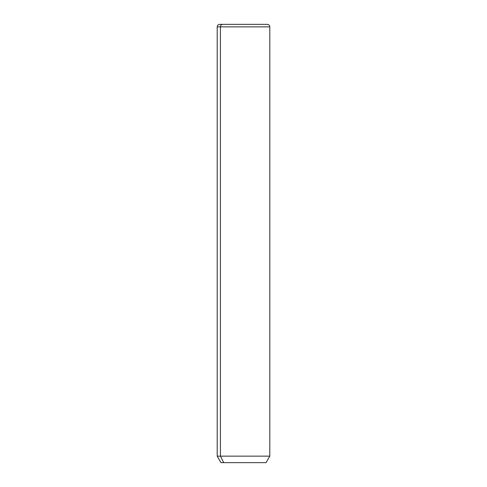 <?xml version="1.0" encoding="UTF-8"?>
<svg xmlns="http://www.w3.org/2000/svg" width="487" height="487" viewBox="0 0 487 487"><rect width="100%" height="100%" fill="white"/><g stroke="black" fill="none" stroke-linecap="round" stroke-linejoin="round"><path stroke-width="0.73" d="M266.042 462.65L223.716 462.65L220.422 456.142L269.798 456.142L220.422 456.142L223.716 462.65L220.958 462.65L217.202 456.142L220.422 456.142L220.422 26.852L269.798 26.852L220.422 26.852L220.422 456.142L217.202 456.142L217.202 26.852L220.422 26.852L217.202 26.852C217.348 25.336 218.188 24.496 219.704 24.35L222.62 24.35A2.502 2.198 90 0 0 220.422 26.852A2.502 2.198 -90 0 1 222.62 24.35L267.296 24.35C268.812 24.496 269.652 25.336 269.798 26.852L269.798 456.142L266.042 462.65M223.716 462.65L263.284 462.65M264.38 24.35L219.704 24.35"/></g></svg>
